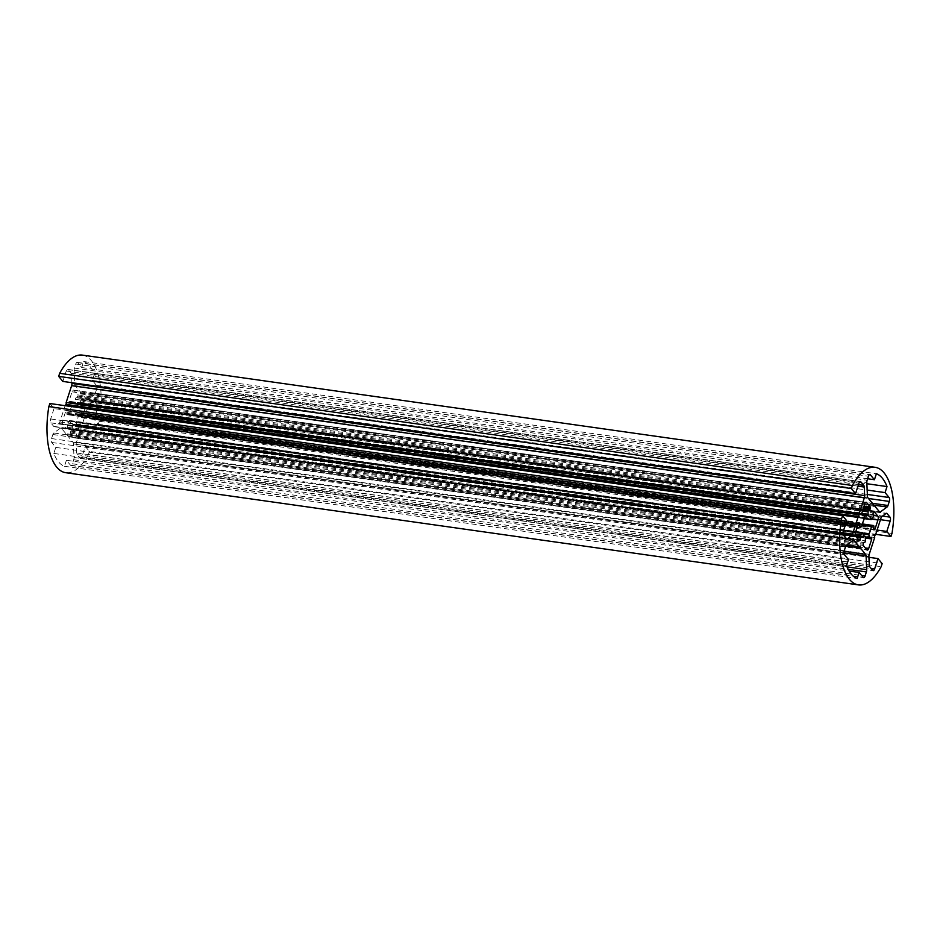 <?xml version="1.0" encoding="UTF-8"?>
<svg xmlns="http://www.w3.org/2000/svg" width="940" height="940" viewBox="0 0 940 940"><rect width="100%" height="100%" fill="white"/><g stroke="black" fill="none" stroke-linecap="round" stroke-linejoin="round"><path stroke-width="0.7" stroke-dasharray="4.7 3.53" d="M82.391 355.109A59.385 26.026 -81.9 0 1 91.368 360.666A59.385 26.026 -81.9 0 1 99.276 421.249L891.966 533.427M83.683 361.524A53.439 23.43 -81.9 0 1 89.641 365.989A53.439 23.43 -81.9 0 1 94.317 374.39L92.355 380.406L96.421 385.329A2.973 1.304 -81.9 0 1 96.597 389.254L95.281 393.308A2.973 1.304 -81.9 0 1 94.364 394.823L87.737 399.688A2.973 1.304 -81.9 0 1 87.197 399.864A2.973 1.304 -81.9 0 1 86.75 399.582L81.498 393.226L80.57 393.907L80.487 392.004L75.235 385.647A2.973 1.304 -81.9 0 1 74.754 383.978L74.131 370.337A2.973 1.304 -81.9 0 1 74.436 368.092L75.752 364.027A2.973 1.304 -81.9 0 1 77.221 362.346A2.973 1.304 -81.9 0 1 77.667 362.629L81.733 367.552L83.683 361.524L876.386 473.713M71.475 402.226A1.481 0.646 98.1 0 0 71.264 401.721A1.481 0.646 98.1 0 0 71.041 401.58A1.481 0.646 98.1 0 0 70.524 401.956A16.332 7.156 98.1 0 0 70.183 402.543A1.481 0.646 -81.9 0 1 69.619 402.978A1.481 0.646 -81.9 0 1 69.395 402.837L68.984 401.227L72.051 391.804A2.973 1.304 -81.9 0 1 73.508 390.123A2.973 1.304 -81.9 0 1 73.954 390.406L77.644 394.87L77.397 396.962A1.481 0.646 -81.9 0 1 76.669 397.796A16.332 7.156 98.1 0 0 76.363 397.738A16.332 7.156 98.1 0 0 76.269 397.726A1.481 0.646 98.1 0 0 75.412 399.336L75.317 403.601A10.387 4.559 -81.9 0 1 75.529 403.624A10.387 4.559 -81.9 0 1 77.092 404.588A10.387 4.559 -81.9 0 1 78.326 407.231L80.288 405.234A1.481 0.646 98.1 0 0 80.652 403.025A16.332 7.156 98.1 0 0 80.464 402.414A1.481 0.646 -81.9 0 1 80.523 400.745L81.392 399.406L85.082 403.871A2.973 1.304 -81.9 0 1 85.258 407.796L82.203 417.219L81.275 417.207A1.481 0.646 -81.9 0 1 81.063 415.715A16.332 7.156 98.1 0 0 81.192 414.869A1.481 0.646 98.1 0 0 80.981 413.471A1.481 0.646 98.1 0 0 80.758 413.33A1.481 0.646 98.1 0 0 80.652 413.33L78.619 414.246A10.387 4.559 -81.9 0 1 76.128 421.79L76.598 425.797A1.481 0.646 98.1 0 0 77.033 426.443A1.481 0.646 98.1 0 0 77.55 426.067A16.332 7.156 98.1 0 0 77.891 425.479A1.481 0.646 -81.9 0 1 78.455 425.045A1.481 0.646 -81.9 0 1 78.678 425.186L79.089 426.795L76.023 436.219A2.973 1.304 -81.9 0 1 74.566 437.899A2.973 1.304 -81.9 0 1 74.119 437.617L70.43 433.152L70.676 431.061A1.481 0.646 -81.9 0 1 71.405 430.226A1.481 0.646 -81.9 0 1 71.428 430.226A16.332 7.156 98.1 0 0 71.71 430.285A16.332 7.156 98.1 0 0 71.793 430.297A1.481 0.646 98.1 0 0 72.662 428.687L72.768 424.21A10.387 4.559 -81.9 0 1 72.615 424.198A10.387 4.559 -81.9 0 1 69.83 420.662L67.786 422.788A1.481 0.646 98.1 0 0 67.422 424.998A16.332 7.156 98.1 0 0 67.609 425.609A1.481 0.646 -81.9 0 1 67.551 427.277L66.681 428.616L62.992 424.152A2.973 1.304 -81.9 0 1 62.816 420.227L65.871 410.804L66.799 410.827A1.481 0.646 -81.9 0 1 67.01 412.308A16.332 7.156 98.1 0 0 66.881 413.154A1.481 0.646 98.1 0 0 67.316 414.693A1.481 0.646 98.1 0 0 67.422 414.693L69.49 413.764A10.387 4.559 -81.9 0 1 71.933 406.151L71.475 402.226L864.166 514.403M72.768 424.21L865.164 536.352L72.768 424.21M75.317 403.601L864.33 515.261L75.317 403.601M869.371 509.985L76.669 397.796A1.481 0.646 -81.9 0 1 76.645 397.796L869.336 509.974M94.317 374.39L866.88 483.724M92.355 380.406L867.173 490.069M81.733 367.552L867.62 478.765M80.487 392.004L873.178 504.181M80.57 393.907L873.26 506.096M81.498 393.226L873.225 505.274M66.411 460.271L64.449 466.287A53.439 23.43 -81.9 0 1 53.827 453.433L55.777 447.405L51.724 442.481A2.973 1.304 -81.9 0 1 51.535 438.569L52.863 434.503A2.973 1.304 -81.9 0 1 53.78 432.988L60.407 428.123A2.973 1.304 -81.9 0 1 60.947 427.959A2.973 1.304 -81.9 0 1 61.394 428.24L66.646 434.586L67.574 433.904L67.656 435.819L72.909 442.176A2.973 1.304 -81.9 0 1 73.391 443.845L74.013 457.474A2.973 1.304 -81.9 0 1 73.696 459.731L72.38 463.784A2.973 1.304 -81.9 0 1 70.923 465.464A2.973 1.304 -81.9 0 1 70.477 465.183L66.411 460.271L849.125 571.038M67.656 435.819L845.859 545.952M67.574 433.904L860.264 546.093M66.646 434.586L846.729 544.989M55.777 447.405L848.479 559.594M53.827 453.433L846.517 565.61M64.449 466.287L857.151 578.476M99.276 421.249L98.277 424.293L94.117 419.252L97.49 408.865A2.973 1.304 98.1 0 0 97.313 404.94L94.376 401.392A2.973 1.304 98.1 0 0 93.918 401.11A2.973 1.304 98.1 0 0 93.377 401.274L89.218 404.341A2.973 1.304 98.1 0 0 88.301 405.845L82.826 422.706L81.898 423.388L81.98 425.291L76.504 442.141A2.973 1.304 98.1 0 0 76.199 444.397L76.587 452.963A2.973 1.304 98.1 0 0 77.068 454.631L80.006 458.18A2.973 1.304 98.1 0 0 80.464 458.462A2.973 1.304 98.1 0 0 81.921 456.781L85.293 446.406L89.453 451.447L882.155 563.624M85.293 446.406L868.936 557.303M89.453 451.447L88.466 454.49L881.168 566.679M88.466 454.49A59.385 26.026 -81.9 0 1 65.753 472.703M49.855 403.519L54.026 408.571L846.729 520.748M54.026 408.571L50.654 418.946A2.973 1.304 98.1 0 0 50.831 422.871L53.768 426.431A2.973 1.304 98.1 0 0 54.215 426.701A2.973 1.304 98.1 0 0 54.755 426.537L58.915 423.482A2.973 1.304 98.1 0 0 59.831 421.966L65.13 405.68M71.898 382.697L71.546 374.86A2.973 1.304 98.1 0 0 71.064 373.192L68.126 369.632A2.973 1.304 98.1 0 0 67.68 369.361A2.973 1.304 98.1 0 0 66.223 371.03L62.851 381.417M98.277 424.293L875.704 534.32M94.117 419.252L877.091 530.054M82.826 422.706L875.528 534.884M81.898 423.388L874.6 535.565M81.98 425.291L874.682 537.48M81.192 414.869L873.883 527.058M72.956 424.751L865.658 536.928M69.83 420.662L862.532 532.851M67.551 427.277L858.009 539.149M67.609 425.609L856.434 537.245M67.422 424.998L855.894 536.576M67.786 422.788L855.2 534.226M69.501 420.568L855.706 531.829M72.662 428.687L865.364 540.876M71.793 430.297L864.013 542.415M71.428 430.226L864.072 542.404L71.405 430.226M70.676 431.061L863.366 543.25M70.371 431.977L863.073 544.166M70.43 433.152L863.132 545.341M74.119 437.617L866.809 549.806M76.023 436.219L865.247 547.914M79.089 426.795L865.564 538.103M79.031 425.62L870.605 537.645M78.678 425.186L870.898 537.304M77.891 425.479L870.593 537.668M77.55 426.067L870.252 538.244M76.598 425.797L865.611 537.469M75.999 422.577L862.897 533.932M76.128 421.79L862.603 533.097M78.619 414.246L862.297 525.154M78.925 413.671L862.403 524.555M80.652 413.33L862.509 523.98L80.758 413.33M81.063 415.715L873.765 527.904M81.275 417.207L873.965 529.385M81.627 417.63L874.329 529.819M82.203 417.219L873.883 529.255M85.258 407.796L871.697 519.091M85.082 403.871L873.401 515.437M81.392 399.406L873.8 511.548M80.817 399.829L873.519 512.006M80.523 400.745L873.225 512.923M80.464 402.414L873.166 514.603M80.652 403.025L873.354 515.214M80.288 405.234L872.978 517.423M78.666 407.337L864.495 518.551L78.326 407.231M75.129 403.06L864.236 514.744M75.412 399.336L862.556 510.726M76.269 397.726L863.096 509.081L76.363 397.738M77.397 396.962L863.378 508.188M77.691 396.046L863.672 507.283M77.644 394.87L864.036 506.155M73.954 390.406L865.693 502.454M72.051 391.804L864.741 503.993M68.984 401.227L861.686 513.404M69.043 402.402L861.733 514.591L70.183 402.543M69.395 402.837L862.098 515.014M70.524 401.956L861.592 513.91M72.063 405.375L864.765 517.552M71.933 406.151L864.624 518.328M69.49 413.764L862.192 525.942M69.196 414.34L861.886 526.518M67.422 414.693L857.433 526.494L67.316 414.693M66.881 413.154L857.891 525.096M67.01 412.308L858.161 524.273M66.799 410.827L858.608 522.875M66.446 410.392L858.855 522.534M65.871 410.804L858.573 522.993M62.816 420.227L855.506 532.416M62.992 424.152L855.682 536.341M66.681 428.616L859.372 540.794M67.245 428.194L858.902 540.23M77.667 362.629L869.406 474.677M75.752 364.027L868.454 476.216M74.436 368.092L867.138 480.27M74.131 370.337L866.833 482.526M74.754 383.978L867.444 496.156M75.235 385.647L867.925 497.824M86.75 399.582L879.441 511.76M87.737 399.688L879.417 511.736M94.364 394.823L873.213 505.05M95.281 393.308L872.449 503.299M96.597 389.254L868.478 498.494M96.421 385.329L867.361 494.44M70.477 465.183L863.167 577.371M72.38 463.784L861.604 575.48M73.696 459.731L848.174 569.335M74.013 457.474L847.034 566.879M73.391 443.845L843.932 552.885M72.909 442.176L844.085 551.31M61.394 428.24L853.132 540.288M60.407 428.123L853.097 540.312M53.78 432.988L846.47 545.177M52.863 434.503L845.553 546.692M51.535 438.569L844.238 550.746M51.724 442.481L844.414 554.671M50.654 418.946L843.356 531.135M50.831 422.871L843.533 535.06M53.768 426.431L846.47 538.608M54.755 426.537L846.435 538.573M58.915 423.482L843.227 534.472M59.831 421.966L843.051 532.804M71.546 374.86L857.962 486.156M71.064 373.192L858.467 484.617M68.126 369.632L859.865 481.68M66.223 371.03L858.925 483.219M97.49 408.865L880.463 519.679M97.313 404.94L882.531 516.072M94.376 401.392L886.115 513.44M93.377 401.274L886.079 513.463M89.218 404.341L881.92 516.518M88.301 405.845L881.003 518.034M76.504 442.141L869.206 554.33M76.199 444.397L868.901 556.586M76.587 452.963L869.289 565.14M77.068 454.631L869.77 566.808M80.006 458.18L872.708 570.369M81.921 456.781L871.145 568.477M75.529 403.624L868.219 515.802M69.677 420.462L855.741 531.711M72.615 424.198L865.305 536.376M71.71 430.285L864.001 542.415M74.566 437.899L867.268 550.076M78.455 425.045L871.145 537.234M77.033 426.443L865.576 538.044M81.757 417.713L874.459 529.902M81.263 399.324L873.953 511.513M78.49 407.443L864.424 518.668M73.508 390.123L866.198 502.312M69.619 402.978L862.321 515.155M71.041 401.58L861.663 513.463M66.317 410.31L859.007 522.487M66.811 428.699L859.513 540.876M77.221 362.346L869.911 474.536M87.197 399.864L879.887 512.042M70.923 465.464L863.625 577.654M60.947 427.959L853.638 540.136M54.215 426.701L846.917 538.89M67.68 369.361L860.382 481.538M93.918 401.11L886.62 513.299M80.464 458.462L873.154 570.639"/><path stroke-width="1.41" d="M884.07 472.855A59.385 26.026 -81.9 0 1 891.966 533.427L890.979 536.481L886.808 531.429L890.18 521.054A2.973 1.304 98.1 0 0 890.004 517.129L887.066 513.569A2.973 1.304 98.1 0 0 886.62 513.299A2.973 1.304 98.1 0 0 886.079 513.463L881.92 516.518A2.973 1.304 98.1 0 0 881.003 518.034L875.528 534.884L874.6 535.565L874.682 537.48L869.206 554.33A2.973 1.304 98.1 0 0 868.901 556.586L869.289 565.14A2.973 1.304 98.1 0 0 869.77 566.808L872.708 570.369A2.973 1.304 98.1 0 0 873.154 570.639A2.973 1.304 98.1 0 0 874.611 568.97L877.984 558.583L882.155 563.624L881.168 566.679A59.385 26.026 -81.9 0 1 858.443 584.891A59.385 26.026 -81.9 0 1 841.57 518.751L842.557 515.707L846.729 520.748L843.356 531.135A2.973 1.304 98.1 0 0 843.533 535.06L846.47 538.608A2.973 1.304 98.1 0 0 846.917 538.89A2.973 1.304 98.1 0 0 847.457 538.726L851.616 535.659A2.973 1.304 98.1 0 0 852.533 534.155L858.009 517.294L858.937 516.612L858.855 514.709L864.33 497.859A2.973 1.304 98.1 0 0 864.636 495.603L864.248 487.038A2.973 1.304 98.1 0 0 863.766 485.369L860.829 481.821A2.973 1.304 98.1 0 0 860.382 481.538A2.973 1.304 98.1 0 0 858.925 483.219L855.541 493.594L851.382 488.553L852.369 485.51A59.385 26.026 -81.9 0 1 875.093 467.298A59.385 26.026 -81.9 0 1 884.07 472.855M876.386 473.713A53.439 23.43 -81.9 0 1 882.331 478.178A53.439 23.43 -81.9 0 1 887.008 486.568L885.057 492.595L889.123 497.519A2.973 1.304 -81.9 0 1 889.299 501.431L887.983 505.497A2.973 1.304 -81.9 0 1 887.055 507.013L880.439 511.877A2.973 1.304 -81.9 0 1 879.887 512.042A2.973 1.304 -81.9 0 1 879.441 511.76L874.188 505.414L873.26 506.096L873.178 504.181L867.925 497.824A2.973 1.304 -81.9 0 1 867.444 496.156L866.833 482.526A2.973 1.304 -81.9 0 1 867.138 480.27L868.454 476.216A2.973 1.304 -81.9 0 1 869.911 474.536A2.973 1.304 -81.9 0 1 870.358 474.818L874.423 479.729L876.386 473.713M864.166 514.403A1.481 0.646 98.1 0 0 863.966 513.898A1.481 0.646 98.1 0 0 863.743 513.757A1.481 0.646 98.1 0 0 863.214 514.145A16.332 7.156 98.1 0 0 862.873 514.732A1.481 0.646 -81.9 0 1 862.321 515.155A1.481 0.646 -81.9 0 1 862.098 515.014L861.686 513.404L864.741 503.993A2.973 1.304 -81.9 0 1 866.198 502.312A2.973 1.304 -81.9 0 1 866.657 502.595L870.334 507.048L870.099 509.139A1.481 0.646 -81.9 0 1 869.371 509.985A1.481 0.646 -81.9 0 1 869.336 509.974A16.332 7.156 98.1 0 0 869.053 509.927A16.332 7.156 98.1 0 0 868.971 509.915A1.481 0.646 98.1 0 0 868.102 511.513L868.008 515.778A10.387 4.559 -81.9 0 1 868.219 515.802A10.387 4.559 -81.9 0 1 869.794 516.777A10.387 4.559 -81.9 0 1 871.028 519.421L872.978 517.423A1.481 0.646 98.1 0 0 873.354 515.214A16.332 7.156 98.1 0 0 873.166 514.603A1.481 0.646 -81.9 0 1 873.225 512.923L874.094 511.595L877.784 516.06A2.973 1.304 -81.9 0 1 877.96 519.973L874.893 529.396L873.965 529.385A1.481 0.646 -81.9 0 1 873.765 527.904A16.332 7.156 98.1 0 0 873.883 527.058A1.481 0.646 98.1 0 0 873.671 525.648A1.481 0.646 98.1 0 0 873.448 525.519A1.481 0.646 98.1 0 0 873.354 525.519L871.321 526.423A10.387 4.559 -81.9 0 1 868.83 533.979L869.3 537.986A1.481 0.646 98.1 0 0 869.723 538.632A1.481 0.646 98.1 0 0 870.252 538.244A16.332 7.156 98.1 0 0 870.593 537.668A1.481 0.646 -81.9 0 1 871.145 537.234A1.481 0.646 -81.9 0 1 871.368 537.375L871.78 538.984L868.725 548.396A2.973 1.304 -81.9 0 1 867.268 550.076A2.973 1.304 -81.9 0 1 866.809 549.806L863.132 545.341L863.366 543.25A1.481 0.646 -81.9 0 1 864.095 542.404A1.481 0.646 -81.9 0 1 864.13 542.415A16.332 7.156 98.1 0 0 864.412 542.462A16.332 7.156 98.1 0 0 864.495 542.474A1.481 0.646 98.1 0 0 865.364 540.876L865.47 536.399A10.387 4.559 -81.9 0 1 865.305 536.376A10.387 4.559 -81.9 0 1 862.532 532.851L860.488 534.966A1.481 0.646 98.1 0 0 860.112 537.175A16.332 7.156 98.1 0 0 860.3 537.786A1.481 0.646 -81.9 0 1 860.241 539.466L859.372 540.794L855.682 536.341A2.973 1.304 -81.9 0 1 855.506 532.416L858.573 522.993L859.501 523.004A1.481 0.646 -81.9 0 1 859.701 524.485A16.332 7.156 98.1 0 0 859.583 525.331A1.481 0.646 98.1 0 0 860.018 526.882A1.481 0.646 98.1 0 0 860.112 526.87L862.192 525.942A10.387 4.559 -81.9 0 1 864.624 518.328L864.166 514.403M866.88 483.724L887.008 486.568M867.173 490.069L885.057 492.595M867.62 478.765L874.423 479.729M873.225 505.274L874.188 505.414M863.167 577.371L859.113 572.448L857.151 578.476A53.439 23.43 -81.9 0 1 846.517 565.61L848.479 559.594L844.414 554.671A2.973 1.304 -81.9 0 1 844.238 550.746L845.553 546.692A2.973 1.304 -81.9 0 1 846.47 545.177L853.097 540.312A2.973 1.304 -81.9 0 1 853.638 540.136A2.973 1.304 -81.9 0 1 854.096 540.418L859.336 546.774L860.264 546.093L860.359 547.996L865.611 554.353A2.973 1.304 -81.9 0 1 866.093 556.022L866.704 569.663A2.973 1.304 -81.9 0 1 866.398 571.908L865.082 575.973A2.973 1.304 -81.9 0 1 863.625 577.654A2.973 1.304 -81.9 0 1 863.167 577.371M849.125 571.038L859.113 572.448M845.859 545.952L860.359 547.996M846.729 544.989L859.336 546.774M868.936 557.303L877.984 558.583M858.443 584.891L65.753 472.703A59.385 26.026 -81.9 0 1 48.868 406.573L841.57 518.751M48.868 406.573L49.855 403.519L842.557 515.707M65.13 405.68L858.009 517.294M65.306 405.116L66.235 404.435L858.937 516.612M66.235 404.435L66.153 402.52L858.855 514.709M66.153 402.52L71.628 385.67A2.973 1.304 98.1 0 0 71.933 383.414L71.898 382.697M851.382 488.553L58.679 376.376L62.851 381.417L855.541 493.594M58.679 376.376L59.667 373.321L852.369 485.51M59.667 373.321A59.385 26.026 -81.9 0 1 82.391 355.109L875.093 467.298M875.704 534.32L890.979 536.481M877.091 530.054L886.808 531.429M858.009 539.149L860.241 539.466M856.434 537.245L860.3 537.786M855.894 536.576L860.112 537.175M855.2 534.226L860.488 534.966M855.706 531.829L862.192 532.745M865.247 547.914L868.725 548.396M865.564 538.103L871.78 538.984M870.605 537.645L871.732 537.809M865.611 537.469L869.3 537.986M862.897 533.932L868.689 534.754M862.603 533.097L868.83 533.979M862.297 525.154L871.321 526.423M862.403 524.555L871.627 525.86M873.448 525.519L862.52 523.968L873.354 525.519M873.883 529.255L874.893 529.396M871.697 519.091L877.96 519.973M873.401 515.437L877.784 516.06M871.028 519.421L864.53 518.504L871.051 519.479M864.236 514.744L867.832 515.249M862.556 510.726L868.102 511.513M863.378 508.188L870.099 509.139M863.672 507.283L870.393 508.235M864.036 506.155L870.334 507.048M865.693 502.454L866.657 502.595M861.721 514.568L862.873 514.732M861.592 513.91L863.214 514.145M857.891 525.096L859.583 525.331M858.161 524.273L859.701 524.485M858.608 522.875L859.501 523.004M858.902 540.23L859.947 540.383M869.406 474.677L870.358 474.818M879.417 511.736L880.439 511.877M873.213 505.05L887.055 507.013M872.449 503.299L887.983 505.497M868.478 498.494L889.299 501.431M867.361 494.44L889.123 497.519M861.604 575.48L865.082 575.973M848.174 569.335L866.398 571.908M847.034 566.879L866.704 569.663M843.932 552.885L866.093 556.022M844.085 551.31L865.611 554.353M853.132 540.288L854.096 540.418M846.435 538.573L847.457 538.726M843.227 534.472L851.616 535.659M843.051 532.804L852.533 534.155M71.628 385.67L864.33 497.859M71.933 383.414L864.636 495.603M857.962 486.156L864.248 487.038M858.467 484.617L863.766 485.369M859.865 481.68L860.829 481.821M880.463 519.679L890.18 521.054M882.531 516.072L890.004 517.129M886.115 513.44L887.066 513.569M871.145 568.477L874.611 568.97M855.741 531.711L862.368 532.651M865.576 538.044L869.723 538.632M864.424 518.668L871.192 519.62M861.663 513.463L863.743 513.757"/></g></svg>

